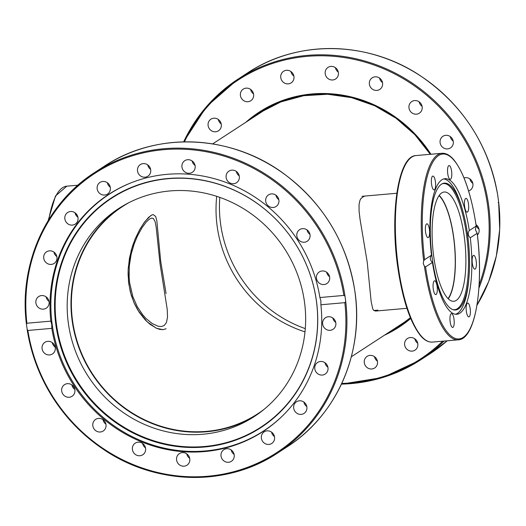 <?xml version="1.0" encoding="UTF-8"?>
<svg xmlns="http://www.w3.org/2000/svg" width="526" height="526" viewBox="0 0 526 526"><rect width="100%" height="100%" fill="white"/><g stroke="black" fill="none" stroke-linecap="round" stroke-linejoin="round"><path stroke-width="0.79" d="M351.322 356.779L404.198 322.333A127.029 119.816 -123.1 0 0 407.348 320.202M375.597 311.05L373.795 310.465L372.77 308.979L371.178 301.733L367.253 262.369L360.04 219.263L359.074 211.117L359.061 204.436L359.962 200.347L360.961 198.486L364.058 196.277L365.478 196.007M264.085 409.34A123.735 116.706 56.9 0 1 257.76 413.784A123.735 116.706 56.9 0 1 206.619 431.353A123.735 116.706 56.9 0 1 79.485 348.146A123.735 116.706 56.9 0 1 122.696 206.429A123.735 116.706 56.9 0 1 129.311 202.438M166.091 328.711L163.139 329.684L159.483 329.322L156.15 328.119L147.037 321.695L137.786 310.057L134.432 303.666L131.263 295.277L128.765 283.77L128.074 274.079L128.252 267.819L131.276 250.146L134.827 239.711L139.528 229.895L144.098 222.649L148.753 217.192L152.021 214.897L153.244 214.628L155.657 216.462L156.833 220.782L160.7 261.284L166.071 293.554M268.753 107.429A127.029 119.816 -123.1 0 0 265.531 109.454L212.655 143.894M304.995 331.867A123.735 116.706 56.9 0 1 216.712 196.336M448.06 298.597A54.441 16.155 85 0 0 454.569 246.161A54.441 16.155 85 0 0 439.032 195.652M164.059 325.614L166.44 322.602L167.524 317.066L167.229 309.387L160.029 263.763L156.156 227.002L155.085 221.531L153.401 218.54L151.777 218.06L149.634 218.921L146.235 222.025L141.941 227.843L137.496 235.937L134.255 243.696L131.119 254.367L129.291 266.103L129.133 277.419L129.646 282.883L132.861 296.671L137.286 306.684L142.783 314.883L146.064 318.546L152.218 323.569L157.971 326.199L161.291 326.528L164.059 325.614M163.08 329.684L156.643 328.336L150.101 324.338L145.255 319.926L139.153 312.22L133.88 302.424L130.303 291.818L128.508 281.68L128.14 269.877L129.462 258.088L132.421 246.326L135.34 238.488L139.988 229.08L144.808 221.689L150.791 215.548M498.188 202.766L498.635 201.912L497.806 195.882M374.466 356.648A6.93 6.536 -123.1 0 0 374.999 358.252A6.93 6.536 -123.1 0 0 377.392 361.138M376.866 359.534A6.93 6.536 56.9 0 1 374.663 367.99A6.93 6.536 56.9 0 1 364.893 364.827A6.93 6.536 56.9 0 1 367.095 356.378A6.93 6.536 56.9 0 1 376.866 359.534M218.297 119.455A6.93 6.536 -123.1 0 0 221.216 123.945M211.57 130.823A6.93 6.536 56.9 0 1 210.919 119.185A6.93 6.536 56.9 0 1 217.836 119.159A6.93 6.536 56.9 0 1 218.487 130.796A6.93 6.536 56.9 0 1 211.57 130.823M250.606 89.4A6.93 6.536 -123.1 0 0 252.329 92.813A6.93 6.536 -123.1 0 0 253.532 93.884M242.223 99.388A6.93 6.536 56.9 0 1 243.236 89.124A6.93 6.536 56.9 0 1 251.809 90.472A6.93 6.536 56.9 0 1 250.797 100.736A6.93 6.536 56.9 0 1 242.223 99.388M290.957 71.549A6.93 6.536 -123.1 0 0 291.483 73.147A6.93 6.536 -123.1 0 0 293.883 76.033M281.384 79.728A6.93 6.536 56.9 0 1 283.586 71.273A6.93 6.536 56.9 0 1 293.35 74.436A6.93 6.536 56.9 0 1 291.148 82.884A6.93 6.536 56.9 0 1 281.384 79.728M325.213 73.765A6.93 6.536 56.9 0 1 328.027 67.381A6.93 6.536 56.9 0 1 338.396 72.608A6.93 6.536 56.9 0 1 335.588 78.992A6.93 6.536 56.9 0 1 325.213 73.765M369.43 82.076A6.93 6.536 56.9 0 1 372.198 77.815A6.93 6.536 56.9 0 1 379.581 78.098A6.93 6.536 56.9 0 1 382.533 85.173A6.93 6.536 56.9 0 1 379.765 89.427A6.93 6.536 56.9 0 1 372.382 89.15A6.93 6.536 56.9 0 1 369.43 82.076M409.695 103.852A6.93 6.536 56.9 0 1 411.786 101.571A6.93 6.536 56.9 0 1 419.998 102.537A6.93 6.536 56.9 0 1 421.444 110.901A6.93 6.536 56.9 0 1 419.353 113.182A6.93 6.536 56.9 0 1 411.141 112.209A6.93 6.536 56.9 0 1 409.695 103.852M442.077 136.964A6.93 6.536 56.9 0 1 442.912 136.306A6.93 6.536 56.9 0 1 451.847 138.088A6.93 6.536 56.9 0 1 451.315 147.267A6.93 6.536 56.9 0 1 450.48 147.918A6.93 6.536 56.9 0 1 441.544 146.143A6.93 6.536 56.9 0 1 442.077 136.964M464.024 177.933A6.93 6.536 56.9 0 1 472.223 181.634A6.93 6.536 56.9 0 1 470.093 190.248A6.93 6.536 56.9 0 1 469.225 190.721A6.93 6.536 56.9 0 1 468.594 190.958M476.017 224.635A6.93 6.536 56.9 0 1 477.424 235.069M414.817 338.797A6.93 6.536 -123.1 0 0 416.539 342.209A6.93 6.536 -123.1 0 0 417.743 343.287M416.027 339.875A6.93 6.536 56.9 0 1 415.014 350.138A6.93 6.536 56.9 0 1 406.44 348.791A6.93 6.536 56.9 0 1 407.446 338.527A6.93 6.536 56.9 0 1 416.027 339.875M219.802 197.375A124.143 117.094 -123.1 0 0 220.578 223.767A124.143 117.094 -123.1 0 0 305.29 328.625M262.573 110.94A127.443 120.211 -123.1 0 0 257.431 114.727M396.098 327.613A127.443 120.211 -123.1 0 0 401.64 324.437M476.97 305.271L488.68 281.588L496.327 256.044L499.7 229.343L498.635 201.912A167.452 157.945 56.9 0 1 476.97 305.244M476.089 224.681A6.93 6.536 -123.1 0 0 479.015 229.172M469.902 178.912A6.93 6.536 -123.1 0 0 472.828 183.396M450.282 136.582A6.93 6.536 -123.1 0 0 453.208 141.067M419.156 101.84A6.93 6.536 -123.1 0 0 422.082 106.331M379.568 78.091A6.93 6.536 -123.1 0 0 382.494 82.575M335.397 67.65A6.93 6.536 -123.1 0 0 338.317 72.141M431.471 255.189C429.696 257.806 430.018 260.212 432.451 262.421L425.56 266.912L424.41 266.202L423.246 263.598L423.68 260.837L424.581 259.68L431.471 255.189A68.051 20.192 -95 0 1 441.86 179.8A68.051 20.192 -95 0 1 444.93 178.689A68.051 20.192 -95 0 1 469.297 230.552L476.234 226.048C471.335 194.548 463.853 172.449 453.78 159.746C449.901 155.177 445.949 153.02 441.912 153.29A93.621 27.779 85 0 0 423.68 260.837M424.581 259.68A92.8 27.536 -95 0 1 438.579 155.551A92.8 27.536 -95 0 1 476.194 226.062L475.366 229.652L477.174 233.288L470.277 237.778A68.051 20.192 -95 0 1 459.895 313.167A68.051 20.192 -95 0 1 456.818 314.278A68.051 20.192 -95 0 1 432.451 262.421M441.498 184.166A63.679 18.897 -95 0 1 442.281 183.725A63.679 18.897 -95 0 1 463.11 212.129A63.679 18.897 -95 0 1 468.903 278.188A63.679 18.897 -95 0 1 458.37 308.966A63.679 18.897 -95 0 1 453.333 309.781A63.679 18.897 -95 0 1 431.235 249.6A63.679 18.897 -95 0 1 441.498 184.166M441.833 183.962A63.317 18.791 -95 0 1 466.891 237.305A63.317 18.791 -95 0 1 457.383 308.696A63.317 18.791 -95 0 1 452.853 309.623M468.903 278.188L468.692 280.49A68.051 20.192 -95 0 1 457.436 313.384A68.051 20.192 -95 0 1 455.582 314.259M431.557 184.231A6.93 2.058 -95 0 1 432.878 176.078A6.93 2.058 -95 0 1 435.416 181.72A6.93 2.058 -95 0 1 434.088 189.879A6.93 2.058 -95 0 1 431.557 184.231M447.659 168.524A6.93 2.058 -95 0 1 449.066 165.532A6.93 2.058 -95 0 1 451.216 169.142A6.93 2.058 -95 0 1 451.683 176.348A6.93 2.058 -95 0 1 450.276 179.34A6.93 2.058 -95 0 1 448.119 175.73A6.93 2.058 -95 0 1 447.659 168.524M426.777 236.411A6.93 2.058 -95 0 1 425.356 228.757A6.93 2.058 -95 0 1 426.882 223.82A6.93 2.058 -95 0 1 428.203 225.029A6.93 2.058 -95 0 1 429.624 232.683A6.93 2.058 -95 0 1 428.092 237.62A6.93 2.058 -95 0 1 426.777 236.411M436.113 294.488A6.93 2.058 -95 0 1 435.798 294.599A6.93 2.058 -95 0 1 433.2 288.419A6.93 2.058 -95 0 1 434.272 280.91A6.93 2.058 -95 0 1 434.588 280.792A6.93 2.058 -95 0 1 437.185 286.979A6.93 2.058 -95 0 1 436.113 294.488M454.096 324.443A6.93 2.058 -95 0 1 452.689 327.435A6.93 2.058 -95 0 1 450.532 323.825A6.93 2.058 -95 0 1 450.072 316.619A6.93 2.058 -95 0 1 451.479 313.627A6.93 2.058 -95 0 1 453.636 317.237A6.93 2.058 -95 0 1 454.096 324.443M470.198 308.736A6.93 2.058 -95 0 1 468.87 316.895A6.93 2.058 -95 0 1 466.338 311.247A6.93 2.058 -95 0 1 467.66 303.088A6.93 2.058 -95 0 1 470.198 308.736M474.978 256.556A6.93 2.058 -95 0 1 476.398 264.21A6.93 2.058 -95 0 1 474.866 269.148A6.93 2.058 -95 0 1 473.551 267.938A6.93 2.058 -95 0 1 472.131 260.285A6.93 2.058 -95 0 1 473.656 255.347A6.93 2.058 -95 0 1 474.978 256.556M465.642 198.48A6.93 2.058 -95 0 1 465.957 198.368A6.93 2.058 -95 0 1 468.554 204.548A6.93 2.058 -95 0 1 467.476 212.063A6.93 2.058 -95 0 1 467.167 212.175A6.93 2.058 -95 0 1 464.563 205.995A6.93 2.058 -95 0 1 465.642 198.48M470.277 237.778C467.916 235.53 467.588 233.117 469.297 230.552M443.714 178.925A68.051 20.192 -95 0 1 462.499 209.894L463.11 212.129M439.203 195.416A54.855 16.28 -95 0 1 453.747 237.627A54.855 16.28 -95 0 1 448.27 298.801M464.261 236.707A54.855 16.28 -95 0 1 453.787 301.293A54.855 16.28 -95 0 1 433.726 256.596A54.855 16.28 -95 0 1 444.2 192.003A54.855 16.28 -95 0 1 464.261 236.707M424.41 266.202A93.621 27.779 85 0 0 458.271 339.822C475.471 339.474 484.005 286.151 477.2 233.215L477.174 233.288A92.8 27.536 -95 0 1 463.169 337.416A92.8 27.536 -95 0 1 425.56 266.912M282.594 415.803A141.303 133.282 56.9 0 1 263.697 430.886A141.303 133.282 56.9 0 1 205.291 450.946A141.303 133.282 56.9 0 1 52.153 324.272A141.303 133.282 56.9 0 1 109.454 194.087A141.303 133.282 56.9 0 1 130.882 182.897M55.795 324.2A137.01 129.232 56.9 0 1 167.985 178.511A137.01 129.232 56.9 0 1 316.481 301.339A137.01 129.232 56.9 0 1 204.292 447.028A137.01 129.232 56.9 0 1 55.795 324.2M56.413 323.99A136.655 128.896 -123.1 0 0 204.522 446.495A136.655 128.896 -123.1 0 0 316.415 301.188A136.655 128.896 -123.1 0 0 168.313 178.689A136.655 128.896 -123.1 0 0 56.413 323.99M256.063 415.349A124.143 117.094 56.9 0 1 206.672 431.754A124.143 117.094 56.9 0 1 79.538 349.395A124.143 117.094 56.9 0 1 120.572 207.343M169.97 190.945A124.143 117.094 56.9 0 1 297.525 274.427A124.143 117.094 56.9 0 1 254.17 416.612A124.143 117.094 56.9 0 1 202.865 434.239A124.143 117.094 56.9 0 1 75.303 350.757A124.143 117.094 56.9 0 1 118.659 208.566A124.143 117.094 56.9 0 1 169.97 190.945M112.314 192.115A141.468 133.433 -123.1 0 0 110.591 193.344A141.468 133.433 -123.1 0 1 112.321 192.108M181.957 167.077A6.93 6.536 56.9 0 1 184.764 160.693A6.93 6.536 56.9 0 1 195.139 165.92A6.93 6.536 56.9 0 1 192.325 172.304A6.93 6.536 56.9 0 1 181.957 167.077M226.167 175.388A6.93 6.536 56.9 0 1 228.941 171.134A6.93 6.536 56.9 0 1 236.319 171.41A6.93 6.536 56.9 0 1 239.271 178.485A6.93 6.536 56.9 0 1 236.503 182.746A6.93 6.536 56.9 0 1 229.126 182.469A6.93 6.536 56.9 0 1 226.167 175.388M266.439 197.165A6.93 6.536 56.9 0 1 268.53 194.883A6.93 6.536 56.9 0 1 276.742 195.856A6.93 6.536 56.9 0 1 278.182 204.213A6.93 6.536 56.9 0 1 276.091 206.494A6.93 6.536 56.9 0 1 267.879 205.528A6.93 6.536 56.9 0 1 266.439 197.165M298.821 230.276A6.93 6.536 56.9 0 1 299.656 229.625A6.93 6.536 56.9 0 1 308.584 231.407A6.93 6.536 56.9 0 1 308.052 240.586A6.93 6.536 56.9 0 1 307.217 241.237A6.93 6.536 56.9 0 1 298.281 239.455A6.93 6.536 56.9 0 1 298.821 230.276M320.143 271.482A6.93 6.536 56.9 0 1 328.803 274.644A6.93 6.536 56.9 0 1 326.837 283.567A6.93 6.536 56.9 0 1 325.962 284.04A6.93 6.536 56.9 0 1 317.31 280.877A6.93 6.536 56.9 0 1 319.269 271.955A6.93 6.536 56.9 0 1 320.143 271.482M328.323 316.744A6.93 6.536 56.9 0 1 335.443 321.399A6.93 6.536 56.9 0 1 333.024 329.335A6.93 6.536 56.9 0 1 330.164 330.321A6.93 6.536 56.9 0 1 323.043 325.66A6.93 6.536 56.9 0 1 325.462 317.724A6.93 6.536 56.9 0 1 328.323 316.744M322.563 361.632A6.93 6.536 56.9 0 1 327.902 367.174A6.93 6.536 56.9 0 1 325.18 374.078A6.93 6.536 56.9 0 1 320.235 374.906A6.93 6.536 56.9 0 1 314.896 369.357A6.93 6.536 56.9 0 1 317.612 362.46A6.93 6.536 56.9 0 1 322.563 361.632M303.417 401.759A6.93 6.536 56.9 0 1 304.067 413.397A6.93 6.536 56.9 0 1 297.151 413.423A6.93 6.536 56.9 0 1 296.5 401.785A6.93 6.536 56.9 0 1 303.417 401.759M271.561 432.116A6.93 6.536 -123.1 0 0 273.277 435.528A6.93 6.536 -123.1 0 0 274.48 436.6M272.764 433.187A6.93 6.536 56.9 0 1 271.751 443.451A6.93 6.536 56.9 0 1 263.178 442.103A6.93 6.536 56.9 0 1 264.19 431.839A6.93 6.536 56.9 0 1 272.764 433.187M231.21 449.967A6.93 6.536 -123.1 0 0 231.736 451.564A6.93 6.536 -123.1 0 0 234.129 454.451M233.603 452.853A6.93 6.536 56.9 0 1 231.401 461.302A6.93 6.536 56.9 0 1 221.637 458.146A6.93 6.536 56.9 0 1 223.839 449.691A6.93 6.536 56.9 0 1 233.603 452.853M186.769 453.859A6.93 6.536 -123.1 0 0 189.695 458.35M189.774 458.817A6.93 6.536 56.9 0 1 186.967 465.201A6.93 6.536 56.9 0 1 176.591 459.974A6.93 6.536 56.9 0 1 179.399 453.59A6.93 6.536 56.9 0 1 189.774 458.817M142.599 443.425A6.93 6.536 -123.1 0 0 145.518 447.909M145.557 450.506A6.93 6.536 56.9 0 1 142.789 454.76A6.93 6.536 56.9 0 1 135.412 454.484A6.93 6.536 56.9 0 1 132.453 447.409A6.93 6.536 56.9 0 1 135.221 443.148A6.93 6.536 56.9 0 1 142.605 443.431A6.93 6.536 56.9 0 1 145.557 450.506M103.011 419.669A6.93 6.536 -123.1 0 0 105.93 424.16M105.292 428.729A6.93 6.536 56.9 0 1 103.201 431.011A6.93 6.536 56.9 0 1 94.989 430.044A6.93 6.536 56.9 0 1 93.543 421.681A6.93 6.536 56.9 0 1 95.633 419.4A6.93 6.536 56.9 0 1 103.846 420.366A6.93 6.536 56.9 0 1 105.292 428.729M71.878 384.933A6.93 6.536 -123.1 0 0 74.804 389.418M72.91 395.618A6.93 6.536 56.9 0 1 72.075 396.269A6.93 6.536 56.9 0 1 63.14 394.493A6.93 6.536 56.9 0 1 63.672 385.315A6.93 6.536 56.9 0 1 64.507 384.657A6.93 6.536 56.9 0 1 73.443 386.439A6.93 6.536 56.9 0 1 72.91 395.618M52.265 342.604A6.93 6.536 -123.1 0 0 55.184 347.088M51.581 354.412A6.93 6.536 56.9 0 1 42.928 351.256A6.93 6.536 56.9 0 1 44.894 342.334A6.93 6.536 56.9 0 1 45.762 341.861A6.93 6.536 56.9 0 1 54.421 345.023A6.93 6.536 56.9 0 1 52.455 353.945A6.93 6.536 56.9 0 1 51.581 354.412M46.071 296.828A6.93 6.536 -123.1 0 0 48.997 301.319M43.402 309.156A6.93 6.536 56.9 0 1 36.281 304.495A6.93 6.536 56.9 0 1 38.7 296.559A6.93 6.536 56.9 0 1 41.567 295.573A6.93 6.536 56.9 0 1 48.688 300.234A6.93 6.536 56.9 0 1 46.268 308.17A6.93 6.536 56.9 0 1 43.402 309.156M53.922 252.092A6.93 6.536 -123.1 0 0 56.841 256.583M49.168 264.262A6.93 6.536 56.9 0 1 43.829 258.72A6.93 6.536 56.9 0 1 46.551 251.822A6.93 6.536 56.9 0 1 51.495 250.994A6.93 6.536 56.9 0 1 56.834 256.537A6.93 6.536 56.9 0 1 54.112 263.434A6.93 6.536 56.9 0 1 49.168 264.262M75.034 212.774A6.93 6.536 -123.1 0 0 77.953 217.258M68.314 224.135A6.93 6.536 56.9 0 1 67.663 212.497A6.93 6.536 56.9 0 1 74.574 212.471A6.93 6.536 56.9 0 1 75.225 224.109A6.93 6.536 56.9 0 1 68.314 224.135M107.343 182.713A6.93 6.536 -123.1 0 0 109.066 186.125A6.93 6.536 -123.1 0 0 110.269 187.203M98.967 192.707A6.93 6.536 56.9 0 1 99.973 182.443A6.93 6.536 56.9 0 1 108.553 183.791A6.93 6.536 56.9 0 1 107.541 194.055A6.93 6.536 56.9 0 1 98.967 192.707M147.694 164.862A6.93 6.536 -123.1 0 0 148.227 166.466A6.93 6.536 -123.1 0 0 150.62 169.352M138.121 173.047A6.93 6.536 56.9 0 1 140.324 164.592A6.93 6.536 56.9 0 1 150.094 167.748A6.93 6.536 56.9 0 1 147.891 176.203A6.93 6.536 56.9 0 1 138.121 173.047M26.458 324.088L26.898 323.234L50.844 321.13L51.745 324.45L51.818 328.362L27.878 330.459L27.181 329.447L26.385 323.792C18.791 264.039 46.17 203.371 94.7 172.489A167.452 157.945 -123.1 0 0 26.392 323.569M320.886 304.764L320.899 300.846L319.907 297.538L343.846 295.434L345.003 296.151L345.733 301.51L344.826 302.667L320.886 304.764A141.468 133.433 56.9 0 1 263.072 431.484A141.468 133.433 56.9 0 1 51.818 328.362M50.844 321.13A141.468 133.433 56.9 0 1 108.652 194.41A141.468 133.433 56.9 0 1 319.907 297.538M114.142 191.03L109.454 194.087A141.468 133.433 56.9 0 1 111.736 192.463M264.834 430.143A141.468 133.433 -123.1 0 0 266.662 429.065A141.468 133.433 -123.1 0 1 264.841 430.137M266.103 429.453A141.468 133.433 56.9 0 1 263.697 430.886L268.385 427.829M27.28 330.118A167.452 157.945 -123.1 0 0 277.485 453.11C227.521 486.511 157.182 485.34 104.753 450.256C61.917 421.037 36.064 380.89 27.201 329.828L27.181 329.447M303.87 402.055A6.93 6.536 -123.1 0 0 306.796 406.545M324.983 362.736A6.93 6.536 -123.1 0 0 327.908 367.22M332.833 318A6.93 6.536 -123.1 0 0 335.752 322.484M326.646 272.225A6.93 6.536 -123.1 0 0 329.565 276.715M307.026 229.895A6.93 6.536 -123.1 0 0 309.945 234.386M275.9 195.159A6.93 6.536 -123.1 0 0 278.819 199.643M236.312 171.404A6.93 6.536 -123.1 0 0 239.231 175.894M192.135 160.969A6.93 6.536 -123.1 0 0 195.061 165.453M377.832 310.143L374.302 310.452M430.393 353.511L447.192 340.789A167.452 157.945 56.9 0 1 430.393 353.511L420.747 359.791A167.452 157.945 -123.1 0 0 444.016 341.072M341.453 384.118A167.452 157.945 -123.1 0 0 420.747 359.791L382.961 377.458L341.446 384.131M478.923 288.116A167.452 157.945 -123.1 0 0 488.647 205.515A167.452 157.945 -123.1 0 0 237.956 79.17A167.452 157.945 -123.1 0 0 183.659 141.869M184.402 141.856A166.624 157.162 56.9 0 1 353.255 59.195A166.624 157.162 56.9 0 1 487.635 205.732A166.624 157.162 56.9 0 1 479.127 284.868M251.921 118.317A127.443 120.211 56.9 0 1 259.791 112.695A127.443 120.211 56.9 0 1 430.353 154.302M430.925 154.249A128.272 120.987 -123.1 0 0 245.741 122.341M398.912 326.271L410.379 317.724A127.443 120.211 56.9 0 1 398.912 326.271A127.443 120.211 56.9 0 1 390.588 331.196M384.407 335.226A128.272 120.987 -123.1 0 0 410.694 318.493M442.636 341.19A166.624 157.162 56.9 0 1 341.768 383.441M183.64 141.869L206.527 106.594L237.956 79.17L247.601 72.89A167.452 157.945 56.9 0 1 497.912 196.553M416.02 155.558C398.386 155.827 389.95 211.886 397.551 265.761C402.344 299.057 410.024 322.372 420.576 335.706C424.429 340.23 428.361 342.354 432.372 342.091A93.621 27.779 -95 0 1 398.136 265.794A93.621 27.779 -95 0 1 416.02 155.558L441.912 153.29M407.505 161.357A92.8 27.536 85 0 0 397.584 265.715M355.03 292.548A167.452 157.945 56.9 0 1 287.13 446.83C336.508 415.441 363.9 353.196 355.063 292.509C347.515 243.328 323.799 203.746 283.902 173.758C230.868 134.354 156.511 131.217 104.339 166.209A167.452 157.945 56.9 0 1 355.03 292.548M345.003 296.151A167.452 157.945 -123.1 0 0 94.7 172.489L104.339 166.209M26.898 323.234A166.624 157.162 56.9 0 1 163.79 149.673A166.624 157.162 56.9 0 1 343.846 295.434M344.826 302.667A166.624 157.162 56.9 0 1 207.941 476.221A166.624 157.162 56.9 0 1 27.878 330.459M287.13 446.83L277.485 453.11A167.452 157.945 -123.1 0 0 345.733 301.51M75.501 213.135A93.621 27.779 85 0 0 75.356 213.878M76.158 215.43A92.8 27.536 -95 0 1 76.421 214.062M48.833 219.566A93.621 27.779 -95 0 1 66.822 186.178L77.901 185.211M396.834 193.259L361.96 196.316M406.92 308.302L375.544 311.057M430.301 154.302L414.823 134.63L396.039 118.232L374.683 105.746L351.578 97.652L327.619 94.259L303.726 95.706L280.825 101.932L259.791 112.695M497.892 196.178C489.022 145.11 463.169 104.963 420.333 75.744C367.904 40.66 297.571 39.489 247.601 72.89M432.372 342.091L458.271 339.822M48.122 220.729L55.5 195.974L66.822 186.178"/></g></svg>
